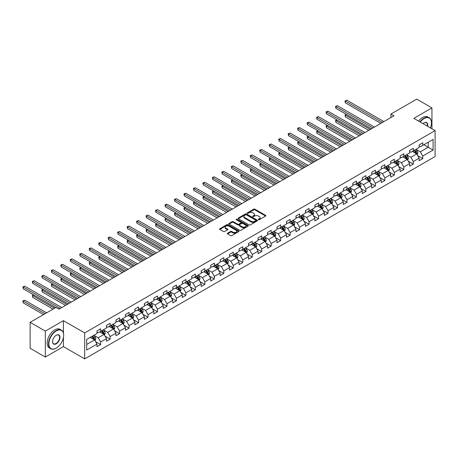 <?xml version="1.0" encoding="UTF-8"?>
<svg xmlns="http://www.w3.org/2000/svg" width="458" height="458" viewBox="0 0 458 458"><rect width="100%" height="100%" fill="white"/><g stroke="black" fill="none" stroke-linecap="round" stroke-linejoin="round"><path stroke-width="0.69" d="M258.449 219.72A0.59 0.343 0 0 0 259.28 219.72L265.617 216.061A0.842 0.487 0 0 0 265.863 215.718A0.842 0.487 0 0 0 265.617 215.374L254.888 209.18A0.842 0.487 0 0 0 253.692 209.18L247.36 212.833A0.59 0.343 0 0 0 248.196 213.319L249.015 212.844A2.696 1.557 0 0 1 252.827 212.844L253.726 213.359A2.696 1.557 0 0 1 254.516 214.459A2.696 1.557 0 0 1 253.726 215.563L252.902 216.033A0.59 0.343 0 0 0 253.738 216.519L254.556 216.044A2.696 1.557 0 0 1 258.375 216.044L259.268 216.56A2.696 1.557 0 0 1 260.058 217.665A2.696 1.557 0 0 1 259.268 218.764L258.449 219.239A0.59 0.343 0 0 0 258.449 219.72L258.449 219.239M227.523 233.202A0.842 0.487 0 0 0 227.277 233.546A0.842 0.487 0 0 0 227.523 233.889L230.534 235.63A0.842 0.487 0 0 0 231.725 235.63L238.761 231.565A0.842 0.487 0 0 0 239.007 231.221A0.842 0.487 0 0 0 238.761 230.878L228.032 224.683A0.842 0.487 0 0 0 226.836 224.683L219.806 228.742A0.842 0.487 0 0 0 219.559 229.086A0.842 0.487 0 0 0 219.806 229.435L223.441 231.53A0.842 0.487 0 0 0 224.632 231.53L227.643 229.796A0.842 0.487 0 0 0 227.889 229.452A0.842 0.487 0 0 0 227.643 229.103L225.84 228.067A2.256 1.3 0 0 1 225.181 227.145A2.256 1.3 0 0 1 226.573 225.943A2.256 1.3 0 0 1 229.029 226.223L236.093 230.3A2.256 1.3 0 0 1 236.752 231.221A2.256 1.3 0 0 1 235.36 232.424A2.256 1.3 0 0 1 232.904 232.143L231.725 231.462A0.842 0.487 0 0 0 230.534 231.462L227.523 233.202L227.523 233.889M63.422 320.657L45.325 331.105L30.136 322.34L30.136 348.286L45.325 357.051L63.422 346.603L84.678 358.877L84.678 332.926L63.422 320.657L63.422 332.972M431.94 128.79L431.94 107.893L413.843 118.341L435.1 130.61L84.678 332.926M431.94 107.893L416.757 99.123L390.949 114.025L390.949 117.534M30.136 322.34L55.95 307.438L58.985 309.19L393.983 115.782L390.949 114.025M249.072 224.924A0.842 0.487 0 0 0 250.268 224.924L257.299 220.865A0.842 0.487 0 0 0 257.545 220.521A0.842 0.487 0 0 0 257.299 220.172L246.57 213.978A0.842 0.487 0 0 0 245.379 213.978L238.343 218.042A0.842 0.487 0 0 0 238.097 218.386A0.842 0.487 0 0 0 238.343 218.729L249.072 224.924M236.523 219.846A0.59 0.343 0 0 1 237.124 219.932L237.124 219.227L248.03 225.525A0.842 0.487 0 0 1 248.276 225.868A0.842 0.487 0 0 1 248.03 226.212L240.994 230.277A0.842 0.487 0 0 1 239.803 230.277L229.074 224.082L232.086 222.353L232.086 221.655L229.074 223.389A0.842 0.487 0 0 0 228.828 223.739A0.842 0.487 0 0 0 229.074 224.082L229.074 223.389M232.086 222.353A0.842 0.487 0 0 1 233.277 222.353L233.277 221.655A0.842 0.487 0 0 0 232.086 221.655M233.277 221.655L237.628 224.168A0.842 0.487 0 0 0 238.818 224.168L240.816 223.012A0.842 0.487 0 0 0 241.063 222.668A0.842 0.487 0 0 0 240.816 222.325L236.288 219.708A0.59 0.343 0 0 1 237.124 219.227M84.678 358.877L435.1 156.562L435.1 130.61M95.579 341.639L100.651 344.571L100.651 342.012L106.479 338.645L106.479 341.204L110.126 339.097L110.126 336.538L115.954 333.172L115.954 335.731L119.595 333.63L119.595 331.071L125.429 327.705L125.429 330.264L129.07 328.157L129.07 325.598L134.904 322.232L134.904 324.791L138.545 322.69L138.545 320.131L144.379 316.764L144.379 319.323L148.02 317.217L148.02 314.657L153.848 311.291L153.848 313.856L157.495 311.749L157.495 309.19L163.323 305.824L163.323 308.383L166.97 306.282L166.97 303.723L172.798 300.356L172.798 302.915L176.445 300.809L176.445 298.25L182.273 294.883L182.273 297.442L185.919 295.341L185.919 292.782L191.747 289.416L191.747 291.975L195.389 289.868L195.389 287.309L201.222 283.943L201.222 286.502L204.863 284.401L204.863 281.842L210.697 278.475L210.697 281.035L214.338 278.928L214.338 276.369L220.172 273.002L220.172 275.561L223.813 273.46L223.813 270.901L229.641 267.535L229.641 270.094L233.288 267.993L233.288 265.428L239.116 262.068L239.116 264.627L242.763 262.52L242.763 259.961L248.591 256.594L248.591 259.154L252.238 257.053L252.238 254.493L258.066 251.127L258.066 253.686L261.713 251.579L261.713 249.02L267.541 245.654L267.541 248.213L271.182 246.112L271.182 243.553L277.016 240.187L277.016 242.746L280.657 240.639L280.657 238.08L286.49 234.714L286.49 237.273L290.132 235.172L290.132 232.612L295.965 229.246L295.965 231.805L299.606 229.704L299.606 227.139L305.434 223.773L305.434 226.338L309.081 224.231L309.081 221.672L314.909 218.306L314.909 220.865L318.556 218.764L318.556 216.205L324.384 212.838L324.384 215.397L328.031 213.291L328.031 210.732L333.859 207.365L333.859 209.924L337.506 207.823L337.506 205.264L343.334 201.898L343.334 204.457L346.975 202.35L346.975 199.791L352.809 196.425L352.809 198.984L356.45 196.883L356.45 194.324L362.284 190.957L362.284 193.516L365.925 191.41L365.925 188.851L371.759 185.484L371.759 188.043L375.4 185.942L375.4 183.383L381.233 180.017L381.233 182.576L384.875 180.475L384.875 177.91L390.703 174.55L390.703 177.109L394.349 175.002L394.349 172.443L400.178 169.076L400.178 171.636L403.824 169.534L403.824 166.975L409.652 163.609L409.652 166.168L413.299 164.061L413.299 161.502L419.127 158.136L419.127 160.695L422.774 158.594L422.774 156.035L433.096 150.075L433.096 139.415L428.236 142.22L428.236 147.27L433.096 150.075M100.651 344.571L97.004 346.672L97.004 344.113L86.682 350.072L86.682 339.412L97.004 333.453L97.004 330.894L100.651 328.792L100.651 331.352L106.479 327.985L106.479 325.426L110.126 323.319L110.126 325.878L115.954 322.512L115.954 319.953L119.595 317.852L119.595 320.411L125.429 317.045L125.429 314.486L129.07 312.379L129.07 314.938L134.904 311.572L134.904 309.013L138.545 306.912L138.545 309.471L144.379 306.104L144.379 303.545L148.02 301.438L148.02 303.998L153.848 300.637L153.848 298.072L157.495 295.971L157.495 298.53L163.323 295.164L163.323 292.605L166.97 290.504L166.97 293.063L172.798 289.696L172.798 287.137L176.445 285.031L176.445 287.59L182.273 284.223L182.273 281.664L185.919 279.563L185.919 282.122L191.747 278.756L191.747 276.197L195.389 274.09L195.389 276.649L201.222 273.283L201.222 270.724L204.863 268.623L204.863 271.182L210.697 267.815L210.697 265.256L214.338 263.15L214.338 265.709L220.172 262.342L220.172 259.783L223.813 257.682L223.813 260.241L229.641 256.875L229.641 254.316L233.288 252.209L233.288 254.774L239.116 251.408L239.116 248.843L242.763 246.742L242.763 249.301L248.591 245.935L248.591 243.375L252.238 241.274L252.238 243.833L258.066 240.467L258.066 237.908L261.713 235.801L261.713 238.36L267.541 234.994L267.541 232.435L271.182 230.334L271.182 232.893L277.016 229.527L277.016 226.968L280.657 224.861L280.657 227.42L286.49 224.054L286.49 221.495L290.132 219.393L290.132 221.953L295.965 218.586L295.965 216.027L299.606 213.92L299.606 216.485L305.434 213.119L305.434 210.554L309.081 208.453L309.081 211.012L314.909 207.646L314.909 205.087L318.556 202.986L318.556 205.545L324.384 202.178L324.384 199.619L328.031 197.513L328.031 200.072L333.859 196.705L333.859 194.146L337.506 192.045L337.506 194.604L343.334 191.238L343.334 188.679L346.975 186.572L346.975 189.131L352.809 185.765L352.809 183.206L356.45 181.105L356.45 183.664L362.284 180.297L362.284 177.738L365.925 175.632L365.925 178.191L371.759 174.824L371.759 172.265L375.4 170.164L375.4 172.723L381.233 169.357L381.233 166.798L384.875 164.691L384.875 167.256L390.703 163.89L390.703 161.331L394.349 159.224L394.349 161.783L400.178 158.416L400.178 155.857L403.824 153.756L403.824 156.315L409.652 152.949L409.652 150.39L413.299 148.283L413.299 150.842L419.127 147.476L419.127 144.917L422.774 142.816L422.774 145.375L433.096 139.415M99.678 331.913L104.052 334.437L98.218 337.804L93.844 335.279M97.004 332.05L98.218 332.754L100.651 331.352M98.218 337.804L100.651 342.012M104.052 334.437L106.479 338.645M109.153 326.44L113.527 328.964L107.693 332.331L103.319 329.806M106.479 326.583L107.693 327.281L110.126 325.878M107.693 332.331L110.126 336.538M113.527 328.964L115.954 333.172M118.628 320.972L122.996 323.497L117.168 326.863L112.794 324.338M115.954 321.11L117.168 321.814L119.595 320.411M117.168 326.863L119.595 331.071M122.996 323.497L125.429 327.705M128.103 315.499L132.471 318.024L126.643 321.39L122.269 318.865M125.429 315.642L126.643 316.341L129.07 314.938M126.643 321.39L129.07 325.598M132.471 318.024L134.904 322.232M137.572 310.032L141.946 312.556L136.118 315.923L131.744 313.398M134.904 310.169L136.118 310.873L138.545 309.471M136.118 315.923L138.545 320.131M141.946 312.556L144.379 316.764M147.047 304.559L151.421 307.083L145.592 310.45L141.219 307.925M144.379 304.702L145.592 305.4L148.02 303.998M145.592 310.45L148.02 314.657M151.421 307.083L153.848 311.291M156.522 299.091L160.895 301.616L155.067 304.982L150.693 302.457M153.848 299.234L155.067 299.933L157.495 298.53M155.067 304.982L157.495 309.19M160.895 301.616L163.323 305.824M165.996 293.624L170.37 296.149L164.536 299.515L160.168 296.99M163.323 293.761L164.536 294.465L166.97 293.063M164.536 299.515L166.97 303.723M170.37 296.149L172.798 300.356M175.471 288.151L179.845 290.675L174.011 294.042L169.643 291.517M172.798 288.294L174.011 288.992L176.445 287.59M174.011 294.042L176.445 298.25M179.845 290.675L182.273 294.883M184.946 282.683L189.32 285.208L183.486 288.574L179.112 286.05M182.273 282.821L183.486 283.525L185.919 282.122M183.486 288.574L185.919 292.782M189.32 285.208L191.747 289.416M194.421 277.21L198.789 279.735L192.961 283.101L188.587 280.577M191.747 277.353L192.961 278.052L195.389 276.649M192.961 283.101L195.389 287.309M198.789 279.735L201.222 283.943M203.896 271.743L208.264 274.268L202.436 277.634L198.062 275.109M201.222 271.88L202.436 272.584L204.863 271.182M202.436 277.634L204.863 281.842M208.264 274.268L210.697 278.475M213.365 266.27L217.739 268.794L211.911 272.161L207.537 269.636M210.697 266.413L211.911 267.111L214.338 265.709M211.911 272.161L214.338 276.369M217.739 268.794L220.172 273.002M222.84 260.802L227.214 263.327L221.386 266.693L217.012 264.169M220.172 260.94L221.386 261.644L223.813 260.241M221.386 266.693L223.813 270.901M227.214 263.327L229.641 267.535M232.315 255.335L236.689 257.86L230.861 261.226L226.487 258.701M229.641 255.472L230.861 256.177L233.288 254.774M230.861 261.226L233.288 265.428M236.689 257.86L239.116 262.068M241.79 249.862L246.164 252.387L240.33 255.753L235.962 253.228M239.116 250.005L240.33 250.703L242.763 249.301M240.33 255.753L242.763 259.961M246.164 252.387L248.591 256.594M251.265 244.395L255.638 246.919L249.805 250.286L245.436 247.761M248.591 244.532L249.805 245.236L252.238 243.833M249.805 250.286L252.238 254.493M255.638 246.919L258.066 251.127M260.739 238.921L265.113 241.446L259.28 244.812L254.906 242.288M258.066 239.065L259.28 239.763L261.713 238.36M259.28 244.812L261.713 249.02M265.113 241.446L267.541 245.654M270.214 233.454L274.588 235.979L268.754 239.345L264.38 236.82M267.541 233.591L268.754 234.296L271.182 232.893M268.754 239.345L271.182 243.553M274.588 235.979L277.016 240.187M279.689 227.981L284.057 230.506L278.229 233.872L273.855 231.347M277.016 228.124L278.229 228.823L280.657 227.42M278.229 233.872L280.657 238.08M284.057 230.506L286.49 234.714M289.158 222.514L293.532 225.038L287.704 228.405L283.33 225.88M286.49 222.651L287.704 223.355L290.132 221.953M287.704 228.405L290.132 232.612M293.532 225.038L295.965 229.246M298.633 217.046L303.007 219.565L297.179 222.931L292.805 220.407M295.965 217.184L297.179 217.882L299.606 216.485M297.179 222.931L299.606 227.139M303.007 219.565L305.434 223.773M308.108 211.573L312.482 214.098L306.654 217.464L302.28 214.939M305.434 211.716L306.654 212.415L309.081 211.012M306.654 217.464L309.081 221.672M312.482 214.098L314.909 218.306M317.583 206.106L321.957 208.63L316.129 211.997L311.755 209.472M314.909 206.243L316.129 206.947L318.556 205.545M316.129 211.997L318.556 216.205M321.957 208.63L324.384 212.838M327.058 200.633L331.432 203.157L325.598 206.524L321.23 203.999M324.384 200.776L325.598 201.474L328.031 200.072M325.598 206.524L328.031 210.732M331.432 203.157L333.859 207.365M336.533 195.165L340.907 197.69L335.073 201.056L330.699 198.532M333.859 195.303L335.073 196.007L337.506 194.604M335.073 201.056L337.506 205.264M340.907 197.69L343.334 201.898M346.008 189.692L350.381 192.217L344.548 195.583L340.174 193.058M343.334 189.835L344.548 190.534L346.975 189.131M344.548 195.583L346.975 199.791M350.381 192.217L352.809 196.425M355.482 184.225L359.851 186.749L354.023 190.116L349.649 187.591M352.809 184.362L354.023 185.066L356.45 183.664M354.023 190.116L356.45 194.324M359.851 186.749L362.284 190.957M364.957 178.752L369.325 181.276L363.497 184.643L359.124 182.118M362.284 178.895L363.497 179.593L365.925 178.191M363.497 184.643L365.925 188.851M369.325 181.276L371.759 185.484M374.426 173.284L378.8 175.809L372.972 179.175L368.598 176.651M371.759 173.427L372.972 174.126L375.4 172.723M372.972 179.175L375.4 183.383M378.8 175.809L381.233 180.017M383.901 167.817L388.275 170.342L382.447 173.708L378.073 171.183M381.233 167.954L382.447 168.659L384.875 167.256M382.447 173.708L384.875 177.91M388.275 170.342L390.703 174.55M393.376 162.344L397.75 164.869L391.922 168.235L387.548 165.71M390.703 162.487L391.922 163.185L394.349 161.783M391.922 168.235L394.349 172.443M397.75 164.869L400.178 169.076M402.851 156.876L407.225 159.401L401.391 162.767L397.023 160.243M400.178 157.014L401.391 157.718L403.824 156.315M401.391 162.767L403.824 166.975M407.225 159.401L409.652 163.609M412.326 151.403L416.7 153.928L410.866 157.294L406.498 154.77M409.652 151.546L410.866 152.245L413.299 150.842M410.866 157.294L413.299 161.502M416.7 153.928L419.127 158.136M423.862 144.745L428.236 147.27L420.341 151.827L415.967 149.302M419.127 146.073L420.341 146.778L422.774 145.375M420.341 151.827L422.774 156.035M45.325 331.105L45.325 357.051M86.682 344.462L94.577 339.905L90.203 337.38M94.577 339.905L97.004 344.113M417.702 155.663L422.774 158.594M408.227 161.136L413.299 164.061M398.752 166.603L403.824 169.534M389.277 172.076L394.349 175.002M379.802 177.544L384.875 180.475M370.327 183.017L375.4 185.942M360.852 188.484L365.925 191.41M351.383 193.952L356.45 196.883M341.908 199.425L346.975 202.35M332.434 204.892L337.506 207.823M322.959 210.365L328.031 213.291M313.484 215.833L318.556 218.764M304.009 221.306L309.081 224.231M294.534 226.773L299.606 229.704M285.059 232.246L290.132 235.172M275.59 237.713L280.657 240.639M266.115 243.181L271.182 246.112M256.64 248.654L261.713 251.579M247.165 254.121L252.238 257.053M237.691 259.594L242.763 262.52M228.216 265.062L233.288 267.993M218.741 270.535L223.813 273.46M209.266 276.002L214.338 278.928M199.797 281.47L204.863 284.401M190.322 286.943L195.389 289.868M180.847 292.41L185.919 295.341M171.372 297.883L176.445 300.809M161.897 303.351L166.97 306.282M152.422 308.824L157.495 311.749M142.948 314.291L148.02 317.217M133.473 319.764L138.545 322.69M123.998 325.232L129.07 328.157M114.529 330.699L119.595 333.63M105.054 336.172L110.126 339.097M63.422 346.603L63.422 337.557M258.684 219.8L259.268 219.462A2.696 1.557 0 0 0 260.058 218.363L260.058 217.665M254.516 214.459L254.516 215.163A2.696 1.557 0 0 1 253.726 216.262L253.142 216.6M265.617 215.374L265.617 216.061L254.888 209.879A0.842 0.487 0 0 0 253.692 209.879L247.595 213.399M257.287 220.871L246.57 214.682A0.842 0.487 0 0 0 245.379 214.682L238.355 218.735M255.81 220.762A0.59 0.343 0 0 0 255.81 220.275L246.393 214.842A0.59 0.343 0 0 0 245.557 214.842L244.692 215.34A2.696 1.557 0 0 0 243.902 216.439A2.696 1.557 0 0 0 244.692 217.539L251.133 221.26A2.696 1.557 0 0 0 254.946 221.26L255.81 220.762L255.81 221.46A0.59 0.343 0 0 0 255.982 221.22L255.982 220.521M243.902 216.439L243.902 217.144A2.696 1.557 0 0 0 244.692 218.243L244.692 217.539M255.81 221.46L254.946 221.958A2.696 1.557 0 0 1 251.133 221.958L244.692 218.243M233.277 222.353L237.628 224.867A0.842 0.487 0 0 0 238.818 224.867L240.816 223.716A0.842 0.487 0 0 0 241.063 223.372L241.063 222.668M237.124 219.932L248.018 226.223M242.145 226.773A2.256 1.3 0 0 0 244.601 227.054A2.256 1.3 0 0 0 245.992 225.851A2.256 1.3 0 0 0 245.333 224.935L242.843 223.498A0.842 0.487 0 0 0 241.652 223.498L239.654 224.649A0.842 0.487 0 0 0 239.408 224.993A0.842 0.487 0 0 0 239.654 225.336L242.145 226.773L242.145 227.477A2.256 1.3 0 0 0 244.601 227.758A2.256 1.3 0 0 0 245.992 226.555L245.992 225.851M239.408 224.993L239.408 225.697A0.842 0.487 0 0 0 239.654 226.04L239.654 225.336M242.145 227.477L239.654 226.04M236.752 231.221L236.752 231.925A2.256 1.3 0 0 1 235.36 233.128A2.256 1.3 0 0 1 232.904 232.841L231.725 232.166A0.842 0.487 0 0 0 230.534 232.166L227.534 233.895M225.181 227.145L225.181 227.844A2.256 1.3 0 0 0 225.84 228.765L225.84 228.067M227.632 229.802L225.84 228.765M238.761 230.878L238.761 231.565L228.032 225.382A0.842 0.487 0 0 0 226.836 225.382L219.817 229.441L219.806 228.742M417.181 154.758L417.902 152.943A2.279 1.317 -120 0 0 417.175 151.003L415.921 149.331M413.734 152.216L412.881 151.083M346.511 114.46L345.355 115.124L345.355 116.876L368.719 130.37M414.038 150.419L415.291 152.09A2.279 1.317 60 0 1 415.944 153.459L416.671 153.035A2.279 1.317 -120 0 0 416.019 151.667L414.765 149.995M414.198 150.327L415.589 152.182A1.162 0.67 60 0 1 415.795 152.531L416.671 153.035M345.355 116.876L345.023 114.929L370.236 129.488M345.023 114.929L346.38 114.38M382.384 122.475L345.355 101.098L346.872 100.222L383.901 121.599M380.867 123.357L345.355 102.855L345.355 101.098L345.023 100.909L346.872 100.222M345.355 102.855L345.023 100.909M430.405 127.902A10.477 6.051 120 0 0 431.459 122.899A10.477 6.051 120 0 0 424.045 118.622A10.477 6.051 120 0 0 420.238 122.034M419.923 121.851A10.734 6.2 -60 0 1 423.862 118.307A10.734 6.2 -60 0 1 429.232 117.775A10.734 6.2 -60 0 1 431.459 122.687A10.734 6.2 -60 0 1 431.453 122.796M423.032 123.649A5.238 3.023 -60 0 1 424.045 122.899L424.045 122.899A5.238 3.023 -60 0 1 427.612 126.288M418.589 121.078A10.734 6.2 -60 0 1 422.528 117.534A10.734 6.2 -60 0 1 427.898 117.002L429.232 117.775M427.28 126.099A4.981 2.874 120 0 0 426.358 122.755A4.981 2.874 120 0 0 423.953 122.956M56.071 348.183A10.734 6.2 -60 0 0 56.071 348.177L56.254 348.074A10.477 6.051 120 0 0 63.662 335.245A10.477 6.051 120 0 0 56.254 330.962A10.477 6.051 120 0 0 48.846 343.798A10.477 6.051 120 0 0 56.254 348.074L56.071 348.183A10.734 6.2 -60 0 1 50.706 348.71A10.734 6.2 -60 0 1 49.058 340.111A10.734 6.2 -60 0 1 56.071 330.647A10.734 6.2 -60 0 1 61.441 330.115A10.734 6.2 -60 0 1 63.662 335.033A10.734 6.2 -60 0 1 63.662 335.136M56.254 343.798A5.238 3.023 -60 0 1 52.55 341.657A5.238 3.023 -60 0 1 56.254 335.245A5.238 3.023 -60 0 1 56.254 335.239A5.238 3.023 -60 0 1 59.958 337.38A5.238 3.023 -60 0 1 56.254 343.798M52.55 341.554A4.981 2.874 120 0 0 53.58 343.729A4.981 2.874 120 0 0 56.071 343.483A4.981 2.874 120 0 0 59.328 339.092A4.981 2.874 120 0 0 58.561 335.101A4.981 2.874 120 0 0 56.162 335.296M50.706 348.71L49.367 347.943A10.734 6.2 -60 0 1 47.724 339.338A10.734 6.2 -60 0 1 54.737 329.875A10.734 6.2 -60 0 1 60.101 329.348L61.441 330.115M407.706 160.231L408.427 158.411A2.279 1.317 -120 0 0 407.7 156.47L406.446 154.798M404.259 157.689L403.412 156.55M337.036 119.927L335.88 120.597L335.88 122.349L359.244 135.837M404.563 155.886L405.817 157.558A2.279 1.317 60 0 1 406.469 158.926L407.196 158.508A2.279 1.317 -120 0 0 406.544 157.14L405.29 155.468M404.723 155.794L406.114 157.649A1.162 0.67 60 0 1 406.326 158.004L407.196 158.508M335.88 122.349L335.548 120.402L360.767 134.961M335.548 120.402L336.905 119.853M398.231 165.699L398.952 163.878A2.279 1.317 -120 0 0 398.225 161.943L396.971 160.271M394.785 163.157L393.937 162.023M327.562 125.4L326.405 126.064L326.405 127.816L349.769 141.304M395.088 161.353L396.342 163.031A2.279 1.317 60 0 1 396.994 164.399L397.721 163.975A2.279 1.317 -120 0 0 397.075 162.607L395.821 160.935M395.248 161.262L396.639 163.122A1.162 0.67 60 0 1 396.851 163.472L397.721 163.975M326.405 127.816L326.073 125.87L351.292 140.429M326.073 125.87L327.43 125.32M372.909 127.948L335.88 106.571L337.403 105.695L374.426 127.072M371.392 128.824L335.88 108.323L335.88 106.571L335.548 106.376L337.403 105.695M335.88 108.323L335.548 106.376M363.434 133.415L326.405 112.038L327.928 111.162L364.957 132.539M361.917 134.291L326.405 113.79L326.405 112.038L326.073 111.849L327.928 111.162M326.405 113.79L326.073 111.849M388.756 171.172L389.477 169.351A2.279 1.317 -120 0 0 388.75 167.41L387.497 165.739M385.315 168.63L384.462 167.491M318.087 130.868L316.936 131.532L316.936 133.289L340.3 146.778M385.613 166.826L386.867 168.498A2.279 1.317 60 0 1 387.52 169.866L388.247 169.449A2.279 1.317 -120 0 0 387.6 168.08L386.346 166.403M385.773 166.735L387.165 168.59A1.162 0.67 60 0 1 387.376 168.945L388.247 169.449M316.936 133.289L316.598 131.343L341.817 145.902M316.598 131.343L317.955 130.793M379.281 176.639L380.003 174.819A2.279 1.317 -120 0 0 379.276 172.884L378.022 171.206M375.841 174.097L374.988 172.964M308.612 136.341L307.461 137.005L307.461 138.757L330.825 152.245M376.144 172.294L377.392 173.971A2.279 1.317 60 0 1 378.045 175.34L378.777 174.916A2.279 1.317 -120 0 0 378.125 173.548L376.871 171.876M376.299 172.202L377.69 174.063A1.162 0.67 60 0 1 377.902 174.412L378.777 174.916M307.461 138.757L307.123 136.81L332.342 151.369M307.123 136.81L308.48 136.261M369.806 182.112L370.528 180.292A2.279 1.317 -120 0 0 369.801 178.351L368.547 176.679M366.366 179.57L365.513 178.431M299.137 141.808L297.986 142.472L297.986 144.23L321.35 157.718M366.669 177.767L367.923 179.439A2.279 1.317 60 0 1 368.57 180.807L369.303 180.389A2.279 1.317 -120 0 0 368.65 179.021L367.396 177.343M366.824 177.675L368.215 179.53A1.162 0.67 60 0 1 368.427 179.885L369.303 180.389M297.986 144.23L297.654 142.283L322.867 156.842M297.654 142.283L299.005 141.734M353.96 138.888L316.936 117.511L318.453 116.635L355.482 138.013M352.442 139.764L316.936 119.263L316.936 117.511L316.598 117.317L318.453 116.635M316.936 119.263L316.598 117.317M344.49 144.356L307.461 122.979L308.978 122.103L346.008 143.48M342.968 145.232L307.461 124.731L307.461 122.979L307.123 122.784L308.978 122.103M307.461 124.731L307.123 122.784M335.016 149.829L297.986 128.446L299.503 127.57L336.533 148.953M333.493 150.705L297.986 130.204L297.986 128.446L297.654 128.257L299.503 127.57M297.986 130.204L297.654 128.257M325.541 155.296L288.511 133.919L290.029 133.043L327.058 154.42M324.024 156.172L288.511 135.671L288.511 133.919L288.179 133.725L290.029 133.043M288.511 135.671L288.179 133.725M316.066 160.769L279.036 139.387L280.554 138.511L317.583 159.888M314.549 161.645L279.036 141.144L279.036 139.387L278.704 139.198L280.554 138.511M279.036 141.144L278.704 139.198M306.591 166.237L269.562 144.86L271.079 143.984L308.108 165.361M305.074 167.113L269.562 146.612L269.562 144.86L269.23 144.665L271.079 143.984M269.562 146.612L269.23 144.665M297.116 171.704L260.087 150.327L261.61 149.451L298.633 170.828M295.599 172.586L260.087 152.079L260.087 150.327L259.755 150.138L261.61 149.451M260.087 152.079L259.755 150.138M287.641 177.177L250.612 155.8L252.135 154.924L289.158 176.301M286.124 178.053L250.612 157.552L250.612 155.8L250.28 155.606L252.135 154.924M250.612 157.552L250.28 155.606M278.166 182.645L241.143 161.268L242.66 160.392L279.689 181.769M276.649 183.521L241.143 163.019L241.143 161.268L240.805 161.073L242.66 160.392M241.143 163.019L240.805 161.073M268.697 188.118L231.668 166.741L233.185 165.859L270.214 187.242M267.174 188.994L231.668 168.492L231.668 166.741L231.33 166.546L233.185 165.859M231.668 168.492L231.33 166.546M259.222 193.585L222.193 172.208L223.71 171.332L260.739 192.709M257.699 194.461L222.193 173.96L222.193 172.208L221.855 172.013L223.71 171.332M222.193 173.96L221.855 172.013M249.747 199.058L212.718 177.675L214.235 176.799L251.265 198.177M248.23 199.934L212.718 179.433L212.718 177.675L212.386 177.486L214.235 176.799M212.718 179.433L212.386 177.486M240.273 204.526L203.243 183.148L204.76 182.273L241.79 203.65M238.755 205.402L203.243 184.9L203.243 183.148L202.911 182.954L204.76 182.273M203.243 184.9L202.911 182.954M230.798 209.993L193.768 188.616L195.285 187.74L232.315 209.117M229.281 210.875L193.768 190.373L193.768 188.616L193.436 188.427L195.285 187.74M193.768 190.373L193.436 188.427M221.323 215.466L184.293 194.089L185.816 193.213L222.84 214.59M219.806 216.342L184.293 195.841L184.293 194.089L183.961 193.894L185.816 193.213M184.293 195.841L183.961 193.894M211.848 220.933L174.819 199.556L176.341 198.68L213.365 220.058M210.331 221.809L174.819 201.308L174.819 199.556L174.487 199.362L176.341 198.68M174.819 201.308L174.487 199.362M202.373 226.407L165.349 205.029L166.867 204.148L203.896 225.531M200.856 227.282L165.349 206.781L165.349 205.029L165.012 204.835L166.867 204.148M165.349 206.781L165.012 204.835M192.898 231.874L155.875 210.497L157.392 209.621L194.421 230.998M191.381 232.75L155.875 212.249L155.875 210.497L155.537 210.302L157.392 209.621M155.875 212.249L155.537 210.302M183.429 237.347L146.4 215.964L147.917 215.088L184.946 236.471M181.906 238.223L146.4 217.722L146.4 215.964L146.062 215.775L147.917 215.088M146.4 217.722L146.062 215.775M360.332 187.58L361.053 185.759A2.279 1.317 -120 0 0 360.332 183.824L359.078 182.147M356.891 185.038L356.038 183.904M289.668 147.276L288.511 147.945L288.511 149.697L311.875 163.185M357.194 183.234L358.448 184.906A2.279 1.317 60 0 1 359.101 186.28L359.828 185.856A2.279 1.317 -120 0 0 359.175 184.488L357.921 182.816M357.349 183.143L358.74 184.998A1.162 0.67 60 0 1 358.952 185.353L359.828 185.856M288.511 149.697L288.179 147.751L313.392 162.309M288.179 147.751L289.53 147.201M350.857 193.047L351.584 191.232A2.279 1.317 -120 0 0 350.857 189.291L349.603 187.62M347.416 190.511L346.563 189.372M280.193 152.749L279.036 153.413L279.036 155.165L302.4 168.659M347.719 188.707L348.973 190.379A2.279 1.317 60 0 1 349.626 191.747L350.353 191.329A2.279 1.317 -120 0 0 349.7 189.956L348.446 188.284M347.88 188.616L349.265 190.471A1.162 0.67 60 0 1 349.477 190.82L350.353 191.329M279.036 155.165L278.704 153.224L303.917 167.777M278.704 153.224L280.056 152.669M341.382 198.52L342.109 196.7A2.279 1.317 -120 0 0 341.382 194.759L340.128 193.087M337.941 195.978L337.088 194.839M270.718 158.216L269.562 158.886L269.562 160.638L292.925 174.126M338.244 194.175L339.498 195.847A2.279 1.317 60 0 1 340.151 197.215L340.878 196.797A2.279 1.317 -120 0 0 340.225 195.429L338.972 193.757M338.405 194.083L339.796 195.938A1.162 0.67 60 0 1 340.002 196.293L340.878 196.797M269.562 160.638L269.23 158.691L294.442 173.25M269.23 158.691L270.581 158.142M331.913 203.987L332.634 202.167A2.279 1.317 -120 0 0 331.907 200.232L330.653 198.56M328.466 201.446L327.619 200.312M261.243 163.689L260.087 164.353L260.087 166.105L283.45 179.593M328.77 199.648L330.023 201.32A2.279 1.317 60 0 1 330.676 202.688L331.403 202.264A2.279 1.317 -120 0 0 330.75 200.896L329.497 199.224M328.93 199.556L330.321 201.411A1.162 0.67 60 0 1 330.533 201.76L331.403 202.264M260.087 166.105L259.755 164.159L284.968 178.717M259.755 164.159L261.112 163.609M322.438 209.461L323.159 207.64A2.279 1.317 -120 0 0 322.432 205.699L321.178 204.028M318.991 206.919L318.144 205.779M251.768 169.157L250.612 169.826L250.612 171.578L273.976 185.066M319.295 205.115L320.548 206.787A2.279 1.317 60 0 1 321.201 208.155L321.928 207.737A2.279 1.317 -120 0 0 321.276 206.369L320.028 204.692M319.455 205.024L320.846 206.879A1.162 0.67 60 0 1 321.058 207.234L321.928 207.737M250.612 171.578L250.28 169.632L275.498 184.19M250.28 169.632L251.637 169.082M312.963 214.928L313.684 213.107A2.279 1.317 -120 0 0 312.957 211.172L311.703 209.501M309.522 212.386L308.669 211.252M242.293 174.63L241.143 175.294L241.143 177.046L264.506 190.534M309.82 210.583L311.074 212.26A2.279 1.317 60 0 1 311.726 213.628L312.453 213.205A2.279 1.317 -120 0 0 311.806 211.836L310.553 210.165M309.98 210.491L311.371 212.352A1.162 0.67 60 0 1 311.583 212.701L312.453 213.205M241.143 177.046L240.805 175.099L266.024 189.658M240.805 175.099L242.162 174.55M303.488 220.401L304.209 218.581A2.279 1.317 -120 0 0 303.482 216.64L302.228 214.968M300.047 217.859L299.194 216.72M232.819 180.097L231.668 180.761L231.668 182.519L255.032 196.007M300.345 216.056L301.599 217.727A2.279 1.317 60 0 1 302.251 219.096L302.984 218.678A2.279 1.317 -120 0 0 302.332 217.31L301.078 215.632M300.505 215.964L301.896 217.819A1.162 0.67 60 0 1 302.108 218.174L302.984 218.678M231.668 182.519L231.33 180.572L256.549 195.131M231.33 180.572L232.687 180.023M294.013 225.868L294.734 224.048A2.279 1.317 -120 0 0 294.007 222.113L292.754 220.435M290.572 223.327L289.719 222.193M223.344 185.564L222.193 186.234L222.193 187.986L245.557 201.474M290.876 221.523L292.13 223.201A2.279 1.317 60 0 1 292.776 224.569L293.509 224.145A2.279 1.317 -120 0 0 292.857 222.777L291.603 221.105M291.03 221.432L292.422 223.286A1.162 0.67 60 0 1 292.633 223.641L293.509 224.145M222.193 187.986L221.855 186.04L247.074 200.598M221.855 186.04L223.212 185.49M284.538 231.342L285.26 229.521A2.279 1.317 -120 0 0 284.538 227.58L283.284 225.909M281.098 228.8L280.244 227.66M213.875 191.038L212.718 191.702L212.718 193.459L236.082 206.947M281.401 226.996L282.655 228.668A2.279 1.317 60 0 1 283.302 230.036L284.034 229.618A2.279 1.317 -120 0 0 283.382 228.244L282.128 226.573M281.555 226.905L282.947 228.76A1.162 0.67 60 0 1 283.159 229.109L284.034 229.618M212.718 193.459L212.386 191.513L237.599 206.071M212.386 191.513L213.737 190.957M275.063 236.809L275.79 234.988A2.279 1.317 -120 0 0 275.063 233.053L273.81 231.376M271.623 234.267L270.77 233.128M204.4 196.505L203.243 197.175L203.243 198.927L226.607 212.415M271.926 232.464L273.18 234.135A2.279 1.317 60 0 1 273.832 235.509L274.56 235.086A2.279 1.317 -120 0 0 273.907 233.717L272.653 232.046M272.086 232.372L273.472 234.227A1.162 0.67 60 0 1 273.684 234.582L274.56 235.086M203.243 198.927L202.911 196.98L228.124 211.539M202.911 196.98L204.262 196.43M265.588 242.276L266.316 240.456A2.279 1.317 -120 0 0 265.588 238.521L264.335 236.849M262.148 239.734L261.295 238.601M194.925 201.978L193.768 202.642L193.768 204.394L217.132 217.882M262.451 237.937L263.705 239.608A2.279 1.317 60 0 1 264.358 240.977L265.085 240.553A2.279 1.317 -120 0 0 264.432 239.185L263.178 237.513M262.611 237.845L264.003 239.7A1.162 0.67 60 0 1 264.209 240.049L265.085 240.553M193.768 204.394L193.436 202.447L218.649 217.006M193.436 202.447L194.787 201.898M256.119 247.749L256.841 245.929A2.279 1.317 -120 0 0 256.114 243.988L254.86 242.316M252.673 245.207L251.826 244.068M185.45 207.445L184.293 208.115L184.293 209.867L207.657 223.355M252.976 243.404L254.23 245.076A2.279 1.317 60 0 1 254.883 246.444L255.61 246.026A2.279 1.317 -120 0 0 254.957 244.658L253.703 242.98M253.137 243.312L254.528 245.167A1.162 0.67 60 0 1 254.734 245.522L255.61 246.026M184.293 209.867L183.961 207.921L209.174 222.479M183.961 207.921L185.318 207.371M246.644 253.217L247.366 251.396A2.279 1.317 -120 0 0 246.639 249.461L245.385 247.789M243.198 250.675L242.351 249.541M175.975 212.918L174.819 213.583L174.819 215.334L198.182 228.823M243.501 248.871L244.755 250.549A2.279 1.317 60 0 1 245.408 251.917L246.135 251.494A2.279 1.317 -120 0 0 245.482 250.125L244.234 248.454M243.662 248.78L245.053 250.641A1.162 0.67 60 0 1 245.265 250.99L246.135 251.494M174.819 215.334L174.487 213.388L199.705 227.947M174.487 213.388L175.843 212.838M237.17 258.69L237.891 256.869A2.279 1.317 -120 0 0 237.164 254.929L235.91 253.257M233.723 256.148L232.876 255.009M166.5 218.386L165.349 219.05L165.349 220.808L188.707 234.296M234.027 254.345L235.28 256.016A2.279 1.317 60 0 1 235.933 257.385L236.66 256.967A2.279 1.317 -120 0 0 236.013 255.598L234.759 253.921M234.187 254.253L235.578 256.108A1.162 0.67 60 0 1 235.79 256.463L236.66 256.967M165.349 220.808L165.012 218.861L190.23 233.42M165.012 218.861L166.369 218.311M227.695 264.157L228.416 262.337A2.279 1.317 -120 0 0 227.689 260.402L226.435 258.724M224.254 261.615L223.401 260.482M157.025 223.859L155.875 224.523L155.875 226.275L179.238 239.763M224.552 259.812L225.805 261.489A2.279 1.317 60 0 1 226.458 262.858L227.185 262.434A2.279 1.317 -120 0 0 226.538 261.066L225.284 259.394M224.712 259.72L226.103 261.581A1.162 0.67 60 0 1 226.315 261.93L227.185 262.434M155.875 226.275L155.537 224.328L180.755 238.887M155.537 224.328L156.894 223.779M218.22 269.63L218.941 267.81A2.279 1.317 -120 0 0 218.214 265.869L216.96 264.197M214.779 267.088L213.926 265.949M147.55 229.326L146.4 229.99L146.4 231.748L169.763 245.236M215.083 265.285L216.336 266.957A2.279 1.317 60 0 1 216.983 268.325L217.716 267.907A2.279 1.317 -120 0 0 217.063 266.539L215.81 264.861M215.237 265.193L216.628 267.048A1.162 0.67 60 0 1 216.84 267.403L217.716 267.907M146.4 231.748L146.062 229.802L171.281 244.36M146.062 229.802L147.419 229.246M208.745 275.098L209.466 273.277A2.279 1.317 -120 0 0 208.739 271.342L207.491 269.665M205.304 272.556L204.451 271.422M138.076 234.794L136.925 235.464L136.925 237.215L160.289 250.703M205.608 270.752L206.861 272.424A2.279 1.317 60 0 1 207.508 273.798L208.241 273.374A2.279 1.317 -120 0 0 207.589 272.006L206.335 270.334M205.762 270.661L207.153 272.516A1.162 0.67 60 0 1 207.365 272.871L208.241 273.374M136.925 237.215L136.593 235.269L161.806 249.828M136.593 235.269L137.944 234.719M199.27 280.565L199.991 278.75A2.279 1.317 -120 0 0 199.27 276.809L198.016 275.138M195.829 278.029L194.976 276.89M128.606 240.267L127.45 240.931L127.45 242.683L150.814 256.177M196.133 276.226L197.387 277.897A2.279 1.317 60 0 1 198.039 279.266L198.766 278.848A2.279 1.317 -120 0 0 198.114 277.474L196.86 275.802M196.293 276.134L197.679 277.989A1.162 0.67 60 0 1 197.89 278.338L198.766 278.848M127.45 242.683L127.118 240.742L152.331 255.295M127.118 240.742L128.469 240.187M189.795 286.038L190.522 284.218A2.279 1.317 -120 0 0 189.795 282.277L188.541 280.605M186.354 283.496L185.501 282.357M119.132 245.734L117.975 246.404L117.975 248.156L141.339 261.644M186.658 281.693L187.912 283.365A2.279 1.317 60 0 1 188.564 284.733L189.291 284.315A2.279 1.317 -120 0 0 188.639 282.947L187.385 281.275M186.818 281.601L188.209 283.456A1.162 0.67 60 0 1 188.415 283.811L189.291 284.315M117.975 248.156L117.643 246.209L142.856 260.768M117.643 246.209L118.994 245.66M180.326 291.506L181.047 289.685A2.279 1.317 -120 0 0 180.32 287.75L179.067 286.078M176.88 288.964L176.027 287.83M109.657 251.207L108.5 251.871L108.5 253.623L131.864 267.111M177.183 287.16L178.437 288.838A2.279 1.317 60 0 1 179.089 290.206L179.817 289.782A2.279 1.317 -120 0 0 179.164 288.414L177.91 286.742M177.343 287.069L178.734 288.929A1.162 0.67 60 0 1 178.941 289.279L179.817 289.782M108.5 253.623L108.168 251.677L133.381 266.235M108.168 251.677L109.525 251.127M173.954 242.814L136.925 221.437L138.442 220.561L175.471 241.939M172.437 243.69L136.925 223.189L136.925 221.437L136.593 221.243L138.442 220.561M136.925 223.189L136.593 221.243M164.479 248.282L127.45 226.905L128.967 226.029L165.996 247.406M162.962 249.163L127.45 228.662L127.45 226.905L127.118 226.716L128.967 226.029M127.45 228.662L127.118 226.716M155.004 253.755L117.975 232.378L119.492 231.502L156.522 252.879M153.487 254.631L117.975 234.13L117.975 232.378L117.643 232.183L119.492 231.502M117.975 234.13L117.643 232.183M145.529 259.222L108.5 237.845L110.017 236.969L147.047 258.346M144.012 260.098L108.5 239.597L108.5 237.845L108.168 237.656L110.017 236.969M108.5 239.597L108.168 237.656M170.851 296.979L171.573 295.158A2.279 1.317 -120 0 0 170.845 293.217L169.592 291.546M167.405 294.437L166.557 293.297M100.182 256.675L99.025 257.344L99.025 259.096L122.389 272.584M167.708 292.633L168.962 294.305A2.279 1.317 60 0 1 169.615 295.673L170.342 295.255A2.279 1.317 -120 0 0 169.689 293.887L168.435 292.21M167.868 292.542L169.26 294.397A1.162 0.67 60 0 1 169.471 294.752L170.342 295.255M99.025 259.096L98.693 257.15L123.912 271.709M98.693 257.15L100.05 256.6M161.376 302.446L162.098 300.625A2.279 1.317 -120 0 0 161.371 298.69L160.117 297.013M157.93 299.904L157.083 298.771M90.707 262.148L89.556 262.812L89.556 264.564L112.914 278.052M158.233 298.101L159.487 299.778A2.279 1.317 60 0 1 160.14 301.146L160.867 300.723A2.279 1.317 -120 0 0 160.22 299.355L158.966 297.683M158.394 298.009L159.785 299.87A1.162 0.67 60 0 1 159.997 300.219L160.867 300.723M89.556 264.564L89.218 262.617L114.437 277.176M89.218 262.617L90.575 262.068M151.901 307.919L152.623 306.099A2.279 1.317 -120 0 0 151.896 304.158L150.642 302.486M148.461 305.377L147.608 304.238M81.232 267.615L80.081 268.279L80.081 270.037L103.445 283.525M148.758 303.574L150.012 305.246A2.279 1.317 60 0 1 150.665 306.614L151.392 306.196A2.279 1.317 -120 0 0 150.745 304.828L149.491 303.15M148.919 303.482L150.31 305.337A1.162 0.67 60 0 1 150.522 305.692L151.392 306.196M80.081 270.037L79.744 268.09L104.962 282.649M79.744 268.09L81.1 267.541M142.427 313.387L143.148 311.566A2.279 1.317 -120 0 0 142.421 309.631L141.167 307.953M138.986 310.845L138.133 309.711M71.757 273.082L70.606 273.752L70.606 275.504L93.97 288.992M139.289 309.041L140.537 310.713A2.279 1.317 60 0 1 141.19 312.087L141.923 311.663A2.279 1.317 -120 0 0 141.27 310.295L140.016 308.623M139.444 308.95L140.835 310.805A1.162 0.67 60 0 1 141.047 311.159L141.923 311.663M70.606 275.504L70.269 273.558L95.487 288.116M70.269 273.558L71.625 273.008M132.952 318.86L133.673 317.039A2.279 1.317 -120 0 0 132.946 315.098L131.692 313.427M129.511 316.318L128.658 315.178M62.282 278.556L61.132 279.22L61.132 280.977L84.495 294.465M129.814 314.514L131.068 316.186A2.279 1.317 60 0 1 131.715 317.554L132.448 317.136A2.279 1.317 -120 0 0 131.795 315.762L130.541 314.091M129.969 314.423L131.36 316.278A1.162 0.67 60 0 1 131.572 316.627L132.448 317.136M61.132 280.977L60.8 279.031L86.012 293.584M60.8 279.031L62.151 278.475M123.477 324.327L124.198 322.506A2.279 1.317 -120 0 0 123.477 320.571L122.223 318.894M120.036 321.785L119.183 320.646M52.813 284.023L51.657 284.693L51.657 286.445L75.02 299.933M120.34 319.982L121.593 321.653A2.279 1.317 60 0 1 122.246 323.022L122.973 322.604A2.279 1.317 -120 0 0 122.32 321.235L121.067 319.564M120.494 319.89L121.885 321.745A1.162 0.67 60 0 1 122.097 322.1L122.973 322.604M51.657 286.445L51.325 284.498L76.538 299.057M51.325 284.498L52.676 283.949M114.002 329.794L114.729 327.974A2.279 1.317 -120 0 0 114.002 326.039L112.748 324.367M110.561 327.252L109.708 326.119M43.338 289.496L42.182 290.16L42.182 291.912L65.546 305.4M110.865 325.455L112.118 327.126A2.279 1.317 60 0 1 112.771 328.495L113.498 328.071A2.279 1.317 -120 0 0 112.845 326.703L111.592 325.031M111.025 325.363L112.41 327.218A1.162 0.67 60 0 1 112.622 327.567L113.498 328.071M42.182 291.912L41.85 289.966L67.063 304.524M41.85 289.966L43.201 289.416M104.527 335.267L105.254 333.447A2.279 1.317 -120 0 0 104.527 331.506L103.273 329.834M101.086 332.726L100.233 331.586M33.863 294.963L32.707 295.633L32.707 297.385L53.036 309.121M101.39 330.922L102.644 332.594A2.279 1.317 60 0 1 103.296 333.962L104.023 333.544A2.279 1.317 -120 0 0 103.371 332.176L102.117 330.499M101.55 330.831L102.941 332.685A1.162 0.67 60 0 1 103.147 333.04L104.023 333.544M32.707 297.385L32.375 295.439L54.554 308.245M32.375 295.439L33.726 294.889M136.055 264.695L99.025 243.318L100.548 242.442L137.572 263.819M134.537 265.571L99.025 245.07L99.025 243.318L98.693 243.124L100.548 242.442M99.025 245.07L98.693 243.124M126.58 270.163L89.556 248.786L91.073 247.91L128.103 269.287M125.063 271.039L89.556 250.537L89.556 248.786L89.218 248.591L91.073 247.91M89.556 250.537L89.218 248.591M117.105 275.636L80.081 254.259L81.598 253.377L118.628 274.76M115.588 276.512L80.081 256.011L80.081 254.259L79.744 254.064L81.598 253.377M80.081 256.011L79.744 254.064M107.636 281.103L70.606 259.726L72.124 258.85L109.153 280.227M106.113 281.979L70.606 261.478L70.606 259.726L70.269 259.531L72.124 258.85M70.606 261.478L70.269 259.531M98.161 286.576L61.132 265.193L62.649 264.318L99.678 285.695M96.638 287.452L61.132 266.951L61.132 265.193L60.8 265.005L62.649 264.318M61.132 266.951L60.8 265.005M88.686 292.044L51.657 270.667L53.174 269.791L90.203 291.168M87.169 292.92L51.657 272.418L51.657 270.667L51.325 270.472L53.174 269.791M51.657 272.418L51.325 270.472M79.211 297.511L42.182 276.134L43.699 275.258L80.728 296.635M77.694 298.393L42.182 277.892L42.182 276.134L41.85 275.945L43.699 275.258M42.182 277.892L41.85 275.945M69.736 302.984L32.707 281.607L34.224 280.731L71.253 302.108M68.219 303.86L32.707 283.359L32.707 281.607L32.375 281.412L34.224 280.731M32.707 283.359L32.375 281.412M95.058 340.735L95.779 338.914A2.279 1.317 -120 0 0 95.052 336.979L93.798 335.308M91.611 338.193L90.764 337.059M46.596 312.837L24.755 300.225L23.232 301.101L23.232 302.853L43.562 314.589M91.915 336.39L93.169 338.067A2.279 1.317 60 0 1 93.821 339.435L94.548 339.012A2.279 1.317 -120 0 0 93.896 337.643L92.642 335.972M92.075 336.298L93.466 338.159A1.162 0.67 60 0 1 93.678 338.508L94.548 339.012M23.232 302.853L22.9 300.906L45.079 313.713M22.9 300.906L24.755 300.225M60.261 308.452L23.232 287.074L24.755 286.198L61.778 307.576M55.71 307.576L23.232 288.826L23.232 287.074L22.9 286.88L24.755 286.198M23.232 288.826L22.9 286.88M259.268 219.462L259.268 218.764M252.902 216.519L252.902 216.033M253.726 216.262L253.726 215.563M247.36 213.319L247.36 212.833M253.692 209.879L253.692 209.18M254.888 209.879L254.888 209.18M238.343 218.729L238.343 218.042M245.379 214.682L245.379 213.978M246.57 214.682L246.57 213.978M257.299 220.865L257.299 220.172M251.133 221.958L251.133 221.26M254.946 221.958L254.946 221.26M237.628 224.867L237.628 224.168M238.818 224.867L238.818 224.168M240.816 223.716L240.816 223.012M248.03 226.212L248.03 225.525M230.534 232.166L230.534 231.462M231.725 232.166L231.725 231.462M232.904 232.841L232.904 232.143M227.643 229.796L227.643 229.103M226.836 225.382L226.836 224.683M228.032 225.382L228.032 224.683M416.471 153.802L417.885 152.983M416.019 151.667L417.175 151.003M414.404 152.606L415.291 152.09M407.002 159.269L408.41 158.457M406.544 157.14L407.7 156.47M404.929 158.073L405.817 157.558M397.527 164.737L398.935 163.924M397.075 162.607L398.225 161.943M395.454 163.54L396.342 163.031M388.052 170.21L389.46 169.397M387.6 168.08L388.75 167.41M385.98 169.013L386.867 168.498M378.577 175.677L379.991 174.864M378.125 173.548L379.276 172.884M376.505 174.481L377.392 173.971M369.102 181.15L370.516 180.332M368.65 179.021L369.801 178.351M367.03 179.954L367.923 179.439M359.627 186.618L361.041 185.805M359.175 184.488L360.332 183.824M357.555 185.421L358.448 184.906M350.152 192.091L351.567 191.272M349.7 189.956L350.857 189.291M348.08 190.894L348.973 190.379M340.678 197.558L342.092 196.745M340.225 195.429L341.382 194.759M338.605 196.362L339.498 195.847M331.208 203.031L332.617 202.213M330.75 200.896L331.907 200.232M329.136 201.835L330.023 201.32M321.734 208.499L323.142 207.686M321.276 206.369L322.432 205.699M319.661 207.302L320.548 206.787M312.259 213.966L313.667 213.153M311.806 211.836L312.957 211.172M310.186 212.77L311.074 212.26M302.784 219.439L304.198 218.621M302.332 217.31L303.482 216.64M300.711 218.243L301.599 217.727M293.309 224.907L294.723 224.094M292.857 222.777L294.007 222.113M291.236 223.71L292.13 223.201M283.834 230.38L285.248 229.561M283.382 228.244L284.538 227.58M281.762 229.183L282.655 228.668M274.359 235.847L275.773 235.034M273.907 233.717L275.063 233.053M272.287 234.651L273.18 234.135M264.884 241.32L266.298 240.502M264.432 239.185L265.588 238.521M262.812 240.124L263.705 239.608M255.415 246.788L256.824 245.975M254.957 244.658L256.114 243.988M253.343 245.591L254.23 245.076M245.94 252.255L247.349 251.442M245.482 250.125L246.639 249.461M243.868 251.058L244.755 250.549M236.465 257.728L237.874 256.909M236.013 255.598L237.164 254.929M234.393 256.532L235.28 256.016M226.991 263.195L228.405 262.382M226.538 261.066L227.689 260.402M224.918 261.999L225.805 261.489M217.516 268.669L218.93 267.85M217.063 266.539L218.214 265.869M215.443 267.472L216.336 266.957M208.041 274.136L209.455 273.323M207.589 272.006L208.739 271.342M205.968 272.939L206.861 272.424M198.566 279.609L199.98 278.79M198.114 277.474L199.27 276.809M196.493 278.412L197.387 277.897M189.091 285.076L190.505 284.263M188.639 282.947L189.795 282.277M187.019 283.88L187.912 283.365M179.616 290.549L181.03 289.731M179.164 288.414L180.32 287.75M177.549 289.353L178.437 288.838M170.147 296.017L171.555 295.204M169.689 293.887L170.845 293.217M168.075 294.82L168.962 294.305M160.672 301.484L162.08 300.671M160.22 299.355L161.371 298.69M158.6 300.288L159.487 299.778M151.197 306.957L152.606 306.139M150.745 304.828L151.896 304.158M149.125 305.761L150.012 305.246M141.722 312.425L143.136 311.612M141.27 310.295L142.421 309.631M139.65 311.228L140.537 310.713M132.248 317.898L133.662 317.079M131.795 315.762L132.946 315.098M130.175 316.701L131.068 316.186M122.773 323.365L124.187 322.552M122.32 321.235L123.477 320.571M120.7 322.169L121.593 321.653M113.298 328.838L114.712 328.02M112.845 326.703L114.002 326.039M111.225 327.642L112.118 327.126M103.823 334.306L105.237 333.493M103.371 332.176L104.527 331.506M101.75 333.109L102.644 332.594M94.354 339.773L95.762 338.96M93.896 337.643L95.052 336.979M92.281 338.577L93.169 338.067"/></g></svg>
